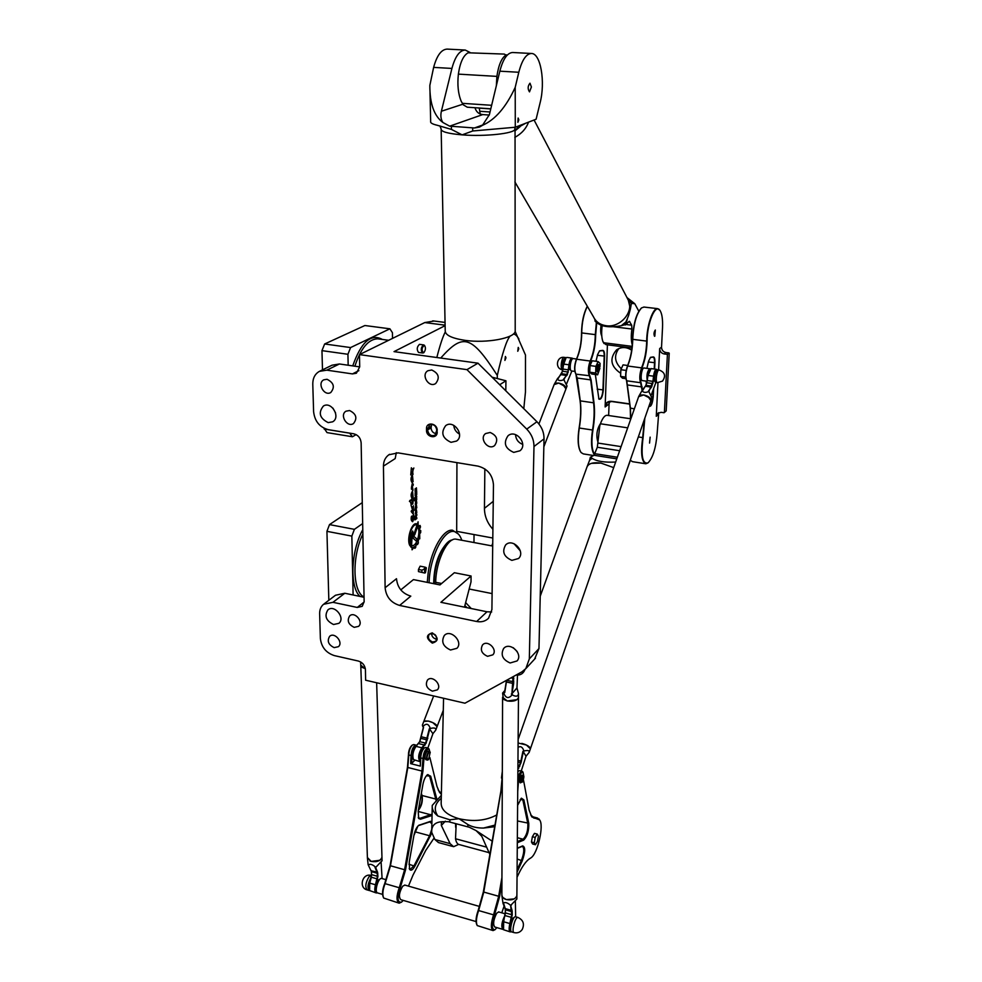 <?xml version="1.0" encoding="UTF-8"?>
<svg xmlns="http://www.w3.org/2000/svg" width="982" height="982" viewBox="0 0 982 982"><rect width="100%" height="100%" fill="white"/><g stroke="black" fill="none" stroke-linecap="round" stroke-linejoin="round"><path stroke-width="1.47" d="M434.142 321.028L424.776 322.562L359.473 354.612L359.707 366.851L356.392 373.221L352.452 373.909L326.797 370.165L319.359 371.38C314.964 373.958 312.779 378.168 312.779 384.036L313.602 411.691C314.743 421.327 319.666 427.317 328.381 429.674L353.692 433.786C358.123 434.977 360.603 437.997 361.143 442.845L364.138 601.671L362.223 606.336L357.264 607.453L332.959 602.31L344.817 593.251L335.488 595.252L324.109 603.869M332.959 602.31L323.544 604.298C320.881 606.569 319.58 609.699 319.641 613.713L320.377 638.509C321.445 647.199 326.11 652.907 334.371 655.608L358.369 661.046C362.567 662.433 364.923 665.305 365.427 669.675L365.623 680.207L464.952 703.21L521.859 671.872L525.824 668.632L529.323 658.91L533.987 446.515C533.975 439.924 531.569 434.118 526.745 429.122L466.953 369.637L478.001 363.18L394.028 351.63L445.116 325.656M411.667 544.04L410.709 546.925L410.599 535.362L412.661 531.004L413.962 536.405L417.019 539.167L416.208 540.996L413.238 538.296L412.293 533.14L411.667 544.04L410.697 546.704M412.28 533.14L411.532 534.589L411.593 544.028M417.019 539.167L416.159 540.947M412.685 531.004L413.888 536.393L416.957 539.155M414.036 533.913L418.111 521.798L418.123 524.756L414.772 534.724L414.22 535.386L414.036 533.913M418.123 524.756L414.22 535.386M418.037 522.007L418.062 524.744M410.01 500.304L410.636 500.734L411.348 499.359L412.685 502.919L413.508 498.66L412.722 504.183L411.323 502.87L411.139 505.742C411.139 503.177 410.562 501.716 409.433 501.372L410.022 500.304L410.636 500.734M411.274 499.384L412.624 502.907M413.471 498.758L412.722 504.183M411.311 502.931L411.102 505.718M412.268 492.203L412.477 499.028C410.648 496.708 410.66 494.056 412.538 491.061L413.213 497.764L412.268 492.203L412.428 499.016M412.526 491.061L413.164 497.751M411.421 487.612L412.207 483.831L413.275 484.077L413.066 485.624L412.047 485.034L413.054 490.19L411.372 489.024L411.568 487.661M412.231 483.831L413.041 484.273M413.275 484.077L413.066 485.624M412.047 485.034L413.054 490.19M415.263 516.336L415.214 518.766L415.202 516.323M415.288 518.778L415.644 515.611M414.92 519.92L414.907 516.323L416.822 514.286L416.172 516.409L416.847 518.508L414.92 519.92M416.847 518.508L414.92 519.859M416.773 517.686L416.773 518.496M416.184 518.115L416.172 516.409M416.822 515.243L416.098 516.397M416.749 514.408L416.749 515.231M415.865 514.703L416.147 515.476M415.619 511.696L415.889 513.316L416.454 511.094L415.546 511.683L415.717 513.341M416.27 510.738L415.546 511.683M416.454 509.793L416.736 512.42L416.233 513.819L415.288 513.537L416.282 509.854L416.81 512.432L415.607 514.261M416.687 491.381L416.27 488.815L415.754 492.043L415.153 491.884L415.128 488.803L415.558 491.356L416.356 487.882L416.356 491.552M416.442 487.858L416.613 491.368M415.374 488.631L415.447 491.356M416.27 488.815L415.288 492.277M414.76 500.01L415.19 498.721L415.546 499.445L416.724 498.611L414.772 500.881L414.76 500.01M416.736 499.482L414.772 500.82M416.663 498.66L416.663 499.47M415.546 499.445L415.472 498.525M414.748 497.727L414.76 498.635L414.748 497.727M415.005 497.543L415.018 498.39M416.724 497.248L415.19 498.328L416.712 496.34L415.19 498.267M416.638 496.389L416.65 497.236M416.613 492.007L416.135 496.045L415.177 495.726L415.153 493.038L415.767 495.517L416.687 491.957L416.699 494.67L415.509 496.475M415.447 492.829L415.668 495.542M415.558 502.342L416.159 503.741L416.393 501.753L415.496 502.33L415.668 503.999M416.233 501.385L415.496 502.33M415.226 504.196L416.417 500.439L416.749 503.091L416.258 504.49L415.226 504.196M416.393 500.439L416.687 503.079L415.558 504.92M415.607 506.921L415.619 508.848L416.196 506.012L415.546 506.908M415.619 508.848L416.098 506.037M416.442 505.104L416.785 507.792L414.76 510.321L415.742 505.534L416.442 505.104L416.712 507.78L414.76 510.259M413.803 468.021C412.636 470.366 412.379 472.465 413.017 474.306L412.059 471.704L410.722 474.907M412.059 471.704L410.771 474.932L411.36 467.776L412.207 469.568L413.876 468.009C412.735 470.353 412.465 472.465 413.066 474.318M411.36 467.776L412.207 469.568M412.256 516.066L412.956 516.25L413.582 514.372C414.011 517.256 413.692 519.699 412.636 521.7C411.188 520.853 410.807 519.061 411.483 516.323L412.845 520.632L412.035 516.041L412.857 516.237M413.557 514.372C413.925 517.305 413.594 519.748 412.563 521.688L412.636 521.7M411.483 516.323L412.882 520.644M412.145 476.086L412.366 482.972C410.525 480.615 410.55 477.939 412.415 474.944L413.103 481.72L412.145 476.086L412.317 482.96M412.403 474.944L413.054 481.708M413.422 505.865L413.152 514.028L411.225 511.573L411.446 510.652L413.152 512.543M411.446 510.652L413.201 512.592L411.446 506.258L412.857 507.608M411.446 506.258L413.054 507.633L413.459 505.816L413.201 514.04M416.736 523.848L416.123 524.879C411.961 523.995 407.395 538.062 409.985 543.942L409.997 545.796C406.278 540.272 411.348 522.682 416.307 523.762L416.307 524.904M409.985 543.942L409.924 545.673M416.258 524.904L416.049 524.867C411.888 523.983 407.334 538.05 409.911 543.918M414.478 546.655L412.072 549.81L412.072 547.526L411.249 547.256L412.514 545.476C416.589 546.311 420.775 532.281 417.939 527.359L418.59 525.444L419.081 526.573L420.075 525.456L420.505 526.904L419.633 529.003L419.78 530.796L420.824 530.881L419.67 533.889L419.768 538.799L418.676 539.093L417.632 544.409L416.749 543.647L415.877 545.035L415.693 547.453L414.821 548.361L414.478 546.655L413.422 547.269L412.035 549.797M418.676 539.093L417.976 540.972M419.4 535.963L419.695 538.787L418.614 539.081M419.67 533.889L419.326 535.951M420.64 530.525L420.689 532.612L419.609 533.877M419.78 530.796L419.633 529.003M420.05 525.456L419.56 528.991M419.081 526.573L418.565 525.517M416.822 543.66L414.846 548.373M418.05 540.984L418.381 542.936L417.473 544.605M385.116 587.739L383.446 466.131C383.483 461.172 385.288 457.391 388.847 454.789L398.066 452.874L478.025 466.131C487.477 468.684 492.633 474.932 493.467 484.85L491.908 609.564L488.545 618.23C485.427 621.299 481.462 622.379 476.663 621.496L399.625 605.44C390.934 602.739 386.098 596.847 385.116 587.739L396.495 578.705C397.44 587.69 402.215 593.509 410.807 596.135L399.625 605.44M400.791 589.887L413.434 579.601L439.973 584.916L454.359 572.715L471.065 575.992L471.016 581.884L464.474 607.158M474.036 534.552L473.962 542.53M422.432 352.98L418.528 352.44C416.552 349.58 416.871 346.879 419.486 344.351L419.584 344.363M418.467 571.598L424.666 573.046L418.467 571.598L418.455 569.474L420.124 566.172L424.47 567.019C425.181 568.21 424.322 569.253 421.916 570.161L418.455 569.474M492.804 538.026L456.679 531.348L456.937 462.632M427.256 582.363L428.238 572.175C431.479 549.171 443.582 528.758 452.542 530.219L458.447 534.122M423.033 352.869L422.518 352.992C420.554 350.12 420.885 347.432 423.488 344.891L423.843 345.001M423.758 352.759C425.758 350.058 425.967 347.554 424.371 345.247C421.683 347.616 421.376 350.144 423.463 352.869L423.758 352.759M425.942 567.473L424.47 567.019M425.66 567.952L426.348 567.866L425.452 572.727C424.199 571.954 424.261 570.358 425.66 567.952M421.916 570.161L421.929 572.285M437.199 430.411C437.444 423.156 426.2 421.413 426.495 428.729L426.507 430.337C426.262 437.542 437.456 439.347 437.199 432.031L436.806 430.055L435.136 435.149C431.184 436.536 428.692 434.891 427.649 430.214L429.367 425.083C433.308 423.733 435.799 425.39 436.806 430.055M431.528 424.42L431.086 428.042C431.491 431.393 433.258 433.258 436.389 433.639M359.473 354.612L466.953 369.637M432.313 643.112C438.77 641.099 438.758 637.686 432.289 632.862C425.844 634.9 425.857 638.312 432.313 643.112M431.712 369.993C438.758 373.332 440.083 377.849 435.677 383.52C428.864 388.271 420.627 374.768 427.882 370.742L431.712 369.993M490.153 432.473C496.953 435.517 498.451 439.862 494.633 445.521C488.275 450.971 478.737 438.34 485.611 433.553L490.153 432.473M349.567 410.537C356.294 413.864 357.595 418.197 353.483 423.561C347.112 427.919 339.244 414.858 346.032 411.176L349.567 410.537M327.043 379.285C333.868 382.722 335.108 387.141 330.762 392.518C324.232 396.593 316.842 383.213 323.765 379.825L327.043 379.285M432.411 691.156C426.679 688.492 425.046 684.785 427.514 680.035C432.166 674.708 442.416 684.957 437.346 689.867L432.411 691.156M487.575 656.32C481.671 653.681 479.989 649.888 482.543 644.941C487.342 639.257 498.07 649.568 492.829 654.847L487.575 656.32M354.22 627.338C348.328 624.478 346.818 620.649 349.702 615.849C354.748 611.074 363.941 622.048 358.528 626.369L354.22 627.338M334.162 647.629C328.369 644.781 326.871 641.013 329.657 636.324C334.567 631.647 343.675 642.473 338.385 646.696L334.162 647.629M511.88 560.366C503.84 556.831 501.765 551.675 505.669 544.912C512.616 537.62 525.984 551.749 518.533 558.513L511.88 560.366M333.549 624.515C326.061 620.82 324.183 615.947 327.902 609.896C334.334 604.016 345.75 618.022 338.864 623.349L333.549 624.515M450.542 649.998C443.017 646.549 440.955 641.7 444.343 635.452C450.578 628.566 463.639 641.958 456.888 648.316L450.542 649.998M510.124 662.973C502.612 659.659 500.439 654.847 503.606 648.537C509.646 641.111 523.627 654.037 517.035 660.96L510.124 662.973M513.733 452.395C505.043 448.516 503.14 442.956 508.038 435.738C516.053 428.803 528.39 444.429 519.92 450.799L513.733 452.395M451.02 442.33C442.342 438.267 440.562 432.706 445.693 425.636C453.794 419.363 465.075 435.382 456.556 441.065L451.02 442.33M328.184 422.616C319.641 418.283 318.045 412.759 323.409 406.02C331.45 400.865 341.049 417.301 332.64 421.818L328.184 422.616M432.669 642.044C428.569 640.154 427.465 637.502 429.33 634.114C435.136 632.936 437.371 635.293 436.02 641.185L432.669 642.044M431.614 633.181C431.577 636.115 433.013 638.079 435.922 639.073L436.99 639.172M513.967 543.672L520.288 550.816M513.255 647.703L517.207 651.582M515.538 434.621C515.881 439.384 518.275 442.637 522.706 444.404M453.758 425.341C454.15 429.281 456.078 432.203 459.539 434.118M332.91 408.119L335.599 412.992M492.915 529.298L492.412 528.733C487.158 522.645 484.494 515.845 484.445 508.332L484.85 468.905M396.298 452.69L395.194 458.582L383.446 466.131M471.065 575.992L440.893 602.31L486.986 611.774L491.675 611.97M478.001 363.18L536.933 421.732C541.683 426.654 544.053 432.362 544.04 438.868L538.958 648.574L534.625 659.106M344.817 593.251L364.052 597.265M326.797 370.165L339.416 363.978L332.063 365.194L320.071 371.036M339.416 363.978L359.707 366.887M505.791 390.787L505.939 380.783L492.129 377.211M505.939 380.783L499.703 384.735M445.705 544.531C437.947 553.922 433.934 566.958 433.688 583.652M353.115 594.982L351.851 536.111L354.379 529.335L362.665 523.566M461.822 540.272C460.239 535.718 458.029 532.919 455.194 531.888C444.969 527.088 429.625 556.266 429.109 582.743M362.272 502.649L329.498 524.609L326.932 531.336L351.851 536.111M326.932 531.336L328.835 600.284M329.498 524.609L354.379 529.335M356.11 434.621L352.452 436.757L349.629 433.123M348.168 365.243L347.935 354.281L350.586 347.567L389.903 328.81L392.456 332.738L392.518 338.385M324.097 428.275L327.031 432.608L352.452 436.757M324.121 429.024L349.629 433.16M389.903 328.81L364.887 325.521L324.649 343.982L321.961 350.635L347.935 354.281M321.961 350.635L322.489 369.858M324.649 343.982L350.586 347.567M464.879 605.612L467.125 607.698M465.652 602.604L471.225 608.533M435.677 584.057L435.713 582.326C435.812 561.655 447.338 537.485 455.906 539.155L456.863 539.339M452.358 539.928C444.171 540.566 434.29 562.821 434.179 581.54L434.179 583.75M452.653 846.435L438.488 842.581L434.891 839.512L431.699 832.331C431.442 825.506 435.075 821.959 442.6 821.701L441.372 822.499L441.348 825.481L450.112 843.648L453.623 846.693L458.606 844.41M441.335 795.359L432.264 805.363C431.81 809.18 433.676 812.728 437.862 815.993L449.891 819.798L458.975 818.706L467.911 824.561C472.072 826.93 477.252 828.096 483.463 828.059L494.695 826.709M442.6 821.701L448.369 821.688L469.359 827.261L476.086 830.6L492.191 841.157M489.871 854.438L481.781 836.283L476.086 830.6M518.84 119.853L518.14 118.024L517.87 122.308L518.84 119.853M518.778 348.782L518.238 347.395L517.76 351.274L518.778 348.782M505.963 357.865L505.399 356.466L504.908 360.406L505.963 357.865M531.397 86.993L529.985 83.2C527.727 85.999 527.555 88.896 529.494 91.878L531.397 86.993M515.157 331.45L525.48 355.018L525.456 392.051L523.799 408.684M436.83 357.509C439.961 345.247 442.772 336.752 445.263 332.002M497.309 378.561L497.297 375.431C470.82 334.101 462.62 333.635 440.722 358.049M510.161 336.04C506.675 339.858 502.391 352.992 497.297 375.431M518.901 339.048C516.962 335.66 515.084 334.003 513.267 334.089M441.163 129.759L445.214 330.59C445.006 335.058 451.671 338.324 465.21 340.373C486.655 343.479 514.777 338.189 515.206 331.241L515.206 330.013M447.252 49.1L447.166 49.1C441.397 49.37 436.88 55.458 433.627 67.39L429.846 85.409C429.748 103.564 434.093 115.913 442.857 122.468C440.869 119.374 440.378 115.631 441.384 111.236L451.916 68.433C455.157 56.453 459.601 50.315 465.259 50.045L470.206 52.574M474.981 107.713C476.221 111.862 478.811 114.157 482.739 114.587L449.67 126.162L474.478 127.979L483.095 124.837M430.006 92.615L430.668 121.486C430.226 122.873 432.424 124.137 437.272 125.279L451.45 129.415L462.129 134.865L472.723 130.987L515.28 127.243L536.111 119.227L540.112 102.742C545.538 82.022 540.689 53.163 531.409 53.482L512.653 52.5C507.301 52.807 503.03 59.03 499.838 71.183L489.417 114.563L482.481 125.328C495.198 119.767 506.111 107.124 515.206 87.361L518.803 72.263C521.982 60.049 526.18 53.789 531.409 53.482M449.67 126.162L442.857 122.468M482.739 114.587L489.294 115.041M515.28 127.243L515.206 87.361M482.481 125.328L479.486 127.108L474.478 127.979M613.701 467.628L600.935 463.087C593.067 462.08 588.402 463.443 586.929 467.174L540.235 596.221M587.04 466.855C588.709 463.344 593.349 462.092 600.935 463.087L591.495 463.344M615.64 462.092L615.591 462.056C604.642 462.596 596.823 461.356 592.134 458.336L590.342 457.268L594.024 455.267L616.782 458.852M587.162 466.536L589.617 460.263L592.134 458.336M455.562 823.616L455.623 827.237M489.073 852.658L459.355 844.606C457.465 844.324 456.188 842.372 455.525 838.763L456.188 823.788M630.395 460.325L627.191 469.151M597.768 441.556C596 435.014 596.946 428.962 600.591 423.426M607.281 415.337L607.011 415.288C605.047 415.263 603.083 417.473 601.131 421.941L599.806 425.587L597.326 447.252L594.024 455.267M599.806 425.587L601.131 421.941M589.617 460.263L590.342 457.268M514.912 181.952L593.558 316.965C595.976 321.912 600.174 324.833 606.139 325.717C619.937 328 633.942 312.276 628.529 300.627L627.24 298.172L628.529 300.639C633.942 312.276 619.937 328 606.139 325.729C600.775 324.956 596.798 322.464 594.208 318.242M628.505 300.578L627.277 298.221M514.826 137.37C521.552 133.712 526.131 128.642 528.549 122.136C526.131 128.642 521.552 133.724 514.826 137.37M594.994 319.445L596.982 322.747C601.782 326.797 609.871 327.792 621.225 325.729L625.841 324.453L627.621 317.849M628.333 300.173L630.383 309.048L628.578 315.603L625.927 321.949L621.225 325.729M461.258 101.367L463.295 104.829L461.258 101.367C458.189 94.063 457.231 84.98 458.373 74.129C460.03 62.652 463.271 55.532 468.095 52.795L504.306 54.084L506.786 55.606M506.368 54.808C501.728 57.594 498.574 64.787 496.892 76.387L496.34 85.716M479.253 108.008L480.161 113.998M463.295 104.829L467.26 107.198L490.791 108.793M517.649 126.334L517.76 127.648L525.48 123.327M517.76 127.648L514.813 130.864M514.813 131.048L520.104 126.666M630.567 306.85L631.487 303.401L634.777 303.72L638.816 311.22M601.07 325.275C600.358 330.136 600.591 333.696 601.77 335.93M602.187 325.656C601.291 332.468 601.536 337.808 602.936 341.662L605.906 344.621L631.978 347.959M604.065 343.59L602.936 341.662M630.383 309.048L631.389 303.426L627.547 298.651M596.982 322.747L595.141 321.335L594.773 319.125M625.927 321.949L625.338 325.03M632.285 345.001C631.107 341.012 630.972 335.684 631.905 329.031L631.684 325.189L629.327 321.274L625.841 324.453M669.221 353.262L667.122 354.33L669.221 353.262L666.189 410.906L664.077 412.747L661.156 412.317L657.572 413.41L656.271 416.294L657.965 382.71M642.523 390.406L641.062 382.771C639.663 378.917 639.969 373.97 641.995 367.919C645.113 360.099 646.807 351.175 647.089 341.147C647.077 323.409 655.129 303.806 659.671 309.993C661.929 312.963 662.875 318.868 662.519 327.706L661.537 347.174C661.672 350.095 663.157 351.887 665.992 352.538L668.938 352.919M658.726 412.636L657.154 433.393C655.939 447.89 652.907 457.71 648.071 462.841C642.498 464.4 640.829 456.004 643.075 437.665L644.843 418.111M658.615 369.932L659.683 348.561C659.83 351.507 661.316 353.299 664.163 353.95L667.122 354.33M667.404 354.674L664.384 412.489M609.638 401.564L609.086 403.872L605.133 406.965L607.134 402.743L611.639 401.515L629.793 404.118M605.133 406.965L607.416 344.817M629.781 403.909L611.54 401.307C608.435 401.049 606.287 402.325 605.096 405.112M620.698 373.295C610.632 366.421 609.233 358.626 616.512 349.911C621.336 346.683 626.393 346.781 631.672 350.181M599.376 351.016L602.567 350.586C603.721 350.893 604.261 352.759 604.212 356.159L602.936 389.977C602.445 395.415 601.266 398.483 599.376 399.183L598.689 398.766M595.35 374.51L598.922 399.122C601.094 399.895 602.567 396.838 603.329 389.94L604.605 356.122C604.642 352.059 603.918 350.144 602.469 350.402L599.597 350.82L597.608 354.563L596 361.29M609.086 403.872L608.631 415.533M594.65 454.494C591.729 450.014 591.139 441.875 592.907 430.079C594.601 420.063 594.957 410.992 594 402.853L591.103 379.936L589.801 375.762C588.206 371.92 588.463 367.035 590.575 361.081C593.852 353.397 595.546 344.596 595.681 334.678L596.749 322.599M599.904 368.262L597.633 374.817L591.765 374.019L589.765 372.215L589.998 365.574L592.232 360.787L598.112 361.572L600.088 363.414L599.965 366.716M654.613 369.072L654.92 362.726C655.019 358.602 654.393 356.687 653.055 356.957L650.514 357.338L648.55 361.241L646.905 368.373M646.144 381.126L646.389 383.839M650.305 357.534L653.116 357.141C654.159 357.448 654.638 359.314 654.528 362.763L654.221 369.023M649.127 406.364L649.127 406.364C651.091 406.904 652.465 403.762 653.226 396.924L653.619 389.105M653.165 390.431L652.846 396.974C652.318 402.473 651.176 405.591 649.433 406.327L648.992 406.118M649.544 443.078L650.133 437.15L649.544 443.078M654.798 336.2L654.552 336.286C653.619 334.125 653.889 332.039 655.338 330.026L654.798 336.2M647.15 381.262L642.351 380.611C639.871 380.758 641.627 367.513 644.032 367.992L644.106 367.992M641.221 308.188C636.152 313.896 633.267 324.269 632.555 339.318C632.322 349.322 630.628 358.209 627.461 365.991C625.411 372.006 625.117 376.941 626.577 380.795L630.223 408.07L630.567 419.645M575.894 374.117L580.104 400.852C581.123 408.966 580.792 418.013 579.11 427.992C577.416 439.077 577.919 447.019 580.595 451.83M587.285 306.212C583.627 313.368 581.712 322.256 581.54 332.898C581.454 342.792 579.748 351.556 576.434 359.203C574.298 365.132 574.053 370.005 575.697 373.823L575.759 373.909M593.558 455.525L583.345 453.905L581.123 452.579C578.14 447.976 577.526 439.789 579.294 428.005C580.963 418.099 581.295 409.126 580.288 401.086L577.232 378.23L575.918 374.154C574.212 370.202 574.47 365.157 576.68 359.031C579.945 351.47 581.626 342.804 581.725 333.033C581.884 322.501 583.762 313.589 587.359 306.335M596.381 322.354L595.276 334.739C595.153 344.547 593.472 353.238 590.231 360.824C588.046 366.986 587.788 372.043 589.433 376.008L590.698 380.083L593.607 403.001C594.564 411.065 594.196 420.063 592.527 430.006C590.722 442.158 591.348 450.443 594.417 454.875M630.775 419.032L630.419 408.291L626.798 381.126C625.288 377.137 625.595 372.031 627.719 365.807C630.837 358.123 632.518 349.334 632.752 339.453C633.488 324.109 636.434 313.577 641.602 307.869L644.032 307.059M645.493 463.725L632.433 461.663L630.297 460.177M659.892 310.263L657.596 308.643C652.858 307.734 646.708 325.852 646.684 341.208C646.402 351.126 644.732 359.94 641.651 367.661C639.552 373.909 639.233 379.04 640.681 383.029L642.118 390.541M644.438 419.289L642.682 437.591C640.571 453.046 641.614 461.786 645.825 463.774L647.997 462.89M618.856 348.536C613.787 355.545 614.609 362.272 621.311 368.729M620.71 373.418L620.808 371.073M625.865 378.671L622.478 378.205L620.587 376.401L620.87 369.723L623.042 364.874L627.67 365.488M625.681 377.1L620.587 376.401M626.16 370.423L620.87 369.723M598.885 364.997L599.523 365.071L598.676 371.613C597.154 370.595 597.228 368.385 598.885 364.997M599.474 365.022L598.59 364.653C596.946 367.587 596.737 370.042 597.977 372.018L598.554 371.687M598.406 364.469L598.001 364.58C596.356 367.501 596.148 369.956 597.387 371.945L597.928 372.018M597.633 374.817L595.657 373.013L595.89 366.372L598.112 361.572M589.765 372.215L595.657 373.013M589.998 365.574L595.89 366.372M657.658 369.797L657.584 369.784C655.252 369.318 653.472 382.624 655.89 382.452L651.152 395.316M650.17 368.987L649.716 368.741C647.285 371.086 646.463 375.038 647.248 380.599L645.874 385.325L642.768 390.333M566.111 357.73L565.706 357.583C563.103 359.535 562.22 363.291 563.042 368.839M573.328 358.59L573.243 358.577C570.53 358.062 568.848 371.073 571.634 370.975L574.838 371.405M503.3 929.303L502.894 929.365C501.004 926.652 501.667 922.037 504.895 915.519L505.079 915.261M515.759 916.832L515.513 916.758C512.604 916.083 508.688 932.028 511.782 931.955L513.942 932.569M381.937 878.522L381.642 878.436C378.095 877.564 373.97 892.834 377.726 892.982L382.563 894.381M369.465 890.576C367.121 888.023 367.661 883.665 371.098 877.503M498.746 911.959L496.72 913.174C493.467 919.668 492.817 924.271 494.732 926.996L502.649 929.291M521.994 782.126L520.926 781.868C520.116 779.769 520.546 777.805 522.24 775.94L522.326 775.964M522.608 781.856L522.093 782.151C521.27 780.064 521.7 778.088 523.394 776.234L523.823 776.762M522.24 775.94L523.639 775.989L522.301 775.252C520.141 777.634 519.588 780.162 520.632 782.838L521.626 782.04M520.521 782.801L520.092 782.703C519.036 780.015 519.601 777.486 521.761 775.117L521.884 775.142M523.038 781.537L523.885 776.823C522.117 778.345 521.761 779.99 522.792 781.77L523.038 781.537M501.471 778.026L502.318 771.435M502.318 771.877L502.072 778.726M535.436 844.741L537.498 841.402L538.418 836.112L537.277 834.111L535.202 837.437L534.282 842.765L535.436 844.741L532.612 843.992L531.458 842.016L534.282 842.765M535.202 837.437L532.379 836.701L534.453 833.374L537.277 834.111M532.379 836.701L531.458 842.016M521.025 798.513L522.927 800.281L527.837 823.653C528.095 830.563 526.512 835.756 523.111 839.229L517.318 841.611M502.305 775.596L500.906 791.05L483.34 891.951L478.185 910.424C475.951 916.844 475.472 921.582 476.773 924.627M517.305 842.74L523.652 840.126C527.334 836.357 529.04 830.735 528.77 823.247L523.872 799.876L521.417 798.194L517.6 805.387M523.59 780.494L529.126 810.113L531.814 816.938L539.56 819.884C544.274 824.941 537.706 853.824 530.857 857.9L529.384 858.82C525.579 861.57 521.712 867.192 517.76 875.723L517.035 877.319M517.71 791.762L518.386 782.323C519.196 775.412 520.755 772.134 523.087 772.478L523.885 776.823M496.855 927.609L495.075 929.647C491.687 929.966 491.491 925.118 494.474 915.114L499.593 896.529L501.912 883.149M504.294 905.527L501.79 912.83M517.072 872.151L522.264 860.821C525.37 851.91 525.505 846.938 522.657 845.895L517.269 848.166M517.269 848.374L522.399 846.337C524.474 848.288 524.179 852.916 521.503 860.22L517.097 869.843M517.87 771.864L518.373 771.251M518.778 770.895L519.834 770.674M522.952 772.208L521.982 771.201C520.325 771.57 518.938 774.086 517.821 778.775M492.706 930.47L477.215 925.572C475.791 922.343 476.282 917.262 478.7 910.314L483.733 892.27L502.281 783.661M501.937 877.466L498.635 896.48L493.639 914.598C490.804 923.424 490.619 928.751 493.099 930.58L495.002 929.708M539.744 820.154L537.498 818.018L534.883 818.288L530.673 814.986M529.089 859.029L530.44 858.17M412.452 744.994L411.839 745.461C409.727 747.548 408.598 750.678 408.451 754.876L407.456 767.384L390.087 865.658L384.711 883.554C382.477 889.275 381.973 893.755 383.213 897.02M421.315 793.505L421.855 795.445C422.591 800.477 421.438 805.363 418.381 810.138M417.338 826.783L414.146 834.344M409.654 748.701L408.512 753.194M408.537 752.985L409.58 748.885M428.803 752.372L430.226 752.237L428.52 759.602C426.507 759.074 426.605 756.656 428.803 752.372M430.239 752.249L429.49 751.451L428.483 751.966C426.36 755.6 426.028 758.3 427.489 760.093L428.373 759.7M427.33 760.043L425.869 759.687C424.408 757.895 424.74 755.195 426.863 751.574L428.029 751.095M476.049 921.558L400.779 899.684C398.52 896.922 399.146 892.429 402.681 886.206L404.965 885.101M416.712 745.473L415.975 745.092C413.127 746.16 411.47 749.794 411.016 755.968L410.685 763.652L411.667 763.456L411.986 755.759C412.342 750.494 413.753 747.228 416.245 745.952C412.342 749.573 411.286 753.832 413.066 758.73M410.685 763.652L420.357 766.095L420.689 758.386C420.885 753.673 422.137 750.162 424.47 747.854L425.893 747.535M429.159 749.389L427.882 748.026C425.071 749.119 423.438 752.752 422.96 758.951L421.965 771.201L404.559 869.942L399.343 887.495C396.335 896.026 396.262 901.255 399.146 903.17L401.564 902.102C397.428 902.802 396.961 898.1 400.165 887.998L405.517 870.003L422.911 771.3L423.942 758.742C424.752 751.721 426.507 748.628 429.183 749.45L429.772 751.561M398.704 903.035L383.655 898.039C382.207 894.627 382.71 889.753 385.165 883.419L390.419 865.952L407.788 767.617L408.757 755.404C408.929 750.739 410.181 747.253 412.526 744.945L413.999 744.602M420.357 766.095L420.382 757.846C420.542 753.611 421.671 750.457 423.77 748.37L424.089 747.842M427.158 774.945L428.189 774.7L429.748 776.59L436.192 800.711M432.08 814.188L419.989 818.325L418.271 817.589M437.039 799.827L430.681 776.197L427.538 774.638C425.415 776.455 423.868 779.733 422.898 784.483L418.209 811.132L418.688 818.497L420.505 819.209L432.055 815.477M418.332 810.445C421.548 806.259 422.837 801.508 422.186 796.157L421.364 793.211M434.13 837.99L425.746 850.412L412.98 875.171L408.475 886.108M429.87 757.552L436.99 786.484L439.433 792.241L441.36 794.364M403.221 900.384L401.564 902.102M431.933 821.603L430.546 821.333L418.737 825.322C416.528 827.212 414.92 830.625 413.901 835.547L409.199 862.27L409.629 869.389C411.016 871.034 412.747 870.003 414.834 866.271L431.761 832.969M413.913 835.486L417.878 826.12M431.761 829.348L429.735 835.4L414.073 865.67L410.292 869.279L409.224 868.481M418.369 825.629L429.785 821.873L431.884 823.726M441.372 793.837L438.156 789.884M411.667 763.456L414.686 760.313M437.088 726.606L432.89 722.678L428.447 721.083L423.794 721.475L422.358 725.182L423.537 727.404L422.69 726.447M437.039 725.784C435.664 723.869 432.804 722.31 428.447 721.083L424.384 720.898M423.819 721.389L428.447 721.083C433.737 722.666 436.646 724.446 437.15 726.434L435.738 730.129C436.155 728.128 434.474 727.539 430.705 728.374L429.306 728.791L430.705 728.374M565.436 386.699L558.709 383.041L562.661 384.367L565.963 388.847C565.89 386.122 563.472 384.183 558.709 383.054L554.13 384.6L538.909 423.954M554.179 384.465L558.709 383.041L556.07 383.103M554.241 384.343L557.395 378.794C558.292 380.783 560.452 381.09 563.877 379.703L567.019 386.073M566.479 384.122L571.855 371M565.583 358.197C563.373 359.817 562.551 363.095 563.128 368.041M420.713 759.859C420.026 755.035 421.155 751.144 424.077 748.186M420.382 760.534C417.718 759.061 420.983 747.093 423.843 747.781M420.357 761.345C418.283 757.908 418.933 753.427 422.334 747.916L426.102 743.239L429.711 729.172L432.915 733.701L427.857 748.014M423.291 727.625L419.682 741.668L415.889 746.332C412.968 750.555 412.072 754.765 413.189 758.988M419.989 761.639L413.483 759.577C412.145 755.244 413.054 750.739 416.208 746.087L419.891 741.606L423.537 727.404M429.306 728.791L425.672 743.018L422.002 747.523C418.258 753.845 417.681 758.583 420.271 761.713L420.345 761.713M432.915 733.701L435.738 730.129M423.033 726.422C426.2 723.096 428.569 723.673 430.141 728.141M570.751 370.226L569.867 369.134C569.204 364.162 570.002 360.811 572.26 359.081M565.89 357.927L563.57 364.064L562.514 371.257L558.144 378.573M557.395 378.794L561.778 373.602L563.742 364.113L566.111 357.718L566.982 357.436M572.801 358.516L572.113 358.123C570.628 358.455 569.585 360.689 568.971 364.825L567.977 371.822L563.877 379.703M563.521 379.261L567.375 374.547L569.376 364.85C570.125 360.247 571.279 358.185 572.825 358.663M379.776 860.281L371.184 861.423C376.953 862.282 380.55 860.895 381.961 857.237L381.961 857.249C381.532 859.471 379.531 860.944 375.959 861.668L371.184 861.423L367.403 857.838M360.775 665.649L367.403 857.519L371.184 861.423L369.797 860.895M365.316 668.546L360.738 665.379M360.639 661.954L360.75 665.109L364.703 668.411L362.1 667.367M362.407 663.267L363.536 664.532M369.257 889.692C367.685 887.127 368.201 883.407 370.828 878.509M376.572 891.828C374.952 888.87 375.615 884.929 378.573 880.019L380.353 878.878M381.114 862.27L382.096 878.559M371.27 870.555L371.54 874.606L369.551 883.063L369.355 889.938M376.032 892.871L369.637 890.564L369.723 883.137L371.368 877.233L371.589 871.893L368.14 864.725L367.428 858.158M376.131 866.983L382.059 860.662M377.125 892.687C375.21 892.417 374.805 889.827 375.922 884.905L377.91 876.435L377.604 872.262L375.566 867.29M375.014 867.339L377.137 872.482L377.419 876.545L375.455 884.782C374.351 889.52 374.645 892.245 376.352 892.969L377.248 892.785M368.397 865.068C369.883 863.62 372.252 864.283 375.505 867.081M502.6 693.231L503.459 699.11L507.313 700.976C513.341 701.786 517.048 700.657 518.459 697.576L518.459 697.576C517.048 700.657 513.341 701.786 507.313 700.976L516.962 699.675M504.061 699.614L507.313 700.976L502.575 697.245M502.588 697.515L501.876 894.884C501.814 897.032 503.3 898.604 506.331 899.586C512.027 900.531 515.55 899.181 516.888 895.559L516.888 894.946M504.552 898.874L506.331 899.586L514.163 898.911M516.863 898.739L516.888 895.559C515.55 899.193 512.027 900.531 506.331 899.586L502.698 897.401L501.851 895.203M516.863 899.033L510.652 905.416C507.436 902.556 504.883 901.832 502.993 903.244L501.863 895.51M510.885 930.875C509.302 928.395 509.891 924.271 512.678 918.514L514.31 917.225M517.489 675.186L516.974 687.928L511.904 693.771L513.635 683.582L513.525 676.463M513.021 676.733L511.904 693.771M511.327 694.041L512.629 695.072L511.88 693.758M512.629 695.072C516.09 696.889 518.042 696.434 518.496 693.685L516.974 687.928M503.484 692.997L504.748 692.556L502.6 693.071L504.858 690.506M504.748 692.556L506.675 680.231M506.479 680.342L504.601 692.114M511.941 695.121C508.504 698.84 505.791 698.227 503.827 693.292M503.005 928.591C501.409 926.075 502.011 921.963 504.809 916.255L504.846 916.181M515.366 901.39L515.648 916.795M511.192 931.574C509.486 931.648 509.192 929.021 510.309 923.681L512.248 914.856L512.125 910.584L510.603 905.588L511.745 914.979L509.854 923.571C508.774 928.493 508.934 931.292 510.321 931.93L511.106 931.673M511.291 905.306L510.579 905.6M510.063 931.857L503.533 929.733L503.68 921.791L505.595 910.118L502.993 903.244M503.766 903.821L505.264 908.632L505.386 912.892L503.459 921.705L503.263 929.193M530.39 748.836L526.413 745.031L518.103 743.006M530.305 747.953C528.942 746.099 526.119 744.577 521.823 743.386C527.113 744.945 529.985 746.701 530.452 748.665L529.175 752.347C529.494 750.543 527.886 750.064 524.363 750.923L522.915 751.353L524.363 750.923M650.808 400.889L650.894 400.631C650.833 397.931 648.427 396.028 643.689 394.936L638.631 396.691L518.128 739.52M650.231 398.336L643.689 394.936L640.669 395.034M638.668 396.556L643.689 394.936L647.752 396.298L650.894 400.631L530.452 748.665M638.73 396.433L642.068 390.554C643.185 392.616 645.444 392.935 648.844 391.499L651.839 397.906M649.691 369.379L649.63 369.379C647.592 371.135 646.807 374.559 647.273 379.641L647.334 379.85M517.895 769.323L521 762.818L523.32 751.733L526.021 756.238L521.258 771.03M522.915 751.353L520.583 762.597L517.895 768.501M526.021 756.238L529.175 752.347M518.066 747.314C520.595 745.866 522.51 746.995 523.787 750.678M655.141 381.703L654.245 380.586C653.791 375.505 654.577 372.068 656.602 370.3L656.663 370.312M642.068 390.554L646.119 385.19L648.059 375.48L651.041 368.594M650.194 368.987L647.85 375.419L647.248 380.562L652.932 381.36L648.844 391.499M657.093 369.858L656.418 369.306C655.117 369.686 654.159 371.982 653.533 376.216L652.932 381.36L653.926 376.241C654.724 371.405 655.792 369.293 657.142 369.919L656.897 369.576M648.439 391.045L651.496 387.141L653.325 381.384M426.495 428.729L431.086 426.433M426.507 430.337L431.086 428.042M484.445 508.332L493.259 501.336M476.663 621.496L486.986 611.774M529.323 658.91L538.958 648.574M544.04 438.868L533.987 446.515M526.745 429.122L536.933 421.732M424.776 322.562L445.104 325.177M364.138 602.015L357.264 607.453M352.452 373.909L358.86 370.644M364.052 597.044C352.624 591.802 351.777 556.769 362.861 534.098M362.775 529.679C350.893 550.828 349.518 587.396 360.038 596.418M354.87 366.2C360.873 348.156 368.508 339.023 377.8 338.827L378.831 338.974M382.354 339.441C370.987 333.217 361.106 342.043 352.734 365.893M492.105 593.594L469.175 589.016M441.642 583.504L435.713 582.326M443.569 698.251L441.176 802.49C440.795 809.634 446.724 815.035 458.975 818.706C473.508 821.946 486.102 820.682 496.745 814.937M467.911 824.561L467.849 826.881M449.83 822.106L449.891 819.798M483.463 828.059L494.989 825.089M441.274 798.28C434.682 803.742 433.541 809.647 437.862 815.993M441.348 825.481L445.325 821.185M434.891 839.512L450.112 843.648M439.899 125.88L441.139 128.973C440.869 131.662 447.866 133.626 462.129 134.865C484.703 136.731 514.359 133.54 514.801 129.354L514.801 128.617M472.723 130.987L472.686 127.856M451.389 126.297L451.45 129.415M441.384 111.236L462.915 104.19M433.627 67.39L451.916 68.433M499.838 71.183L518.803 72.263M486.618 847.147L455.525 838.763M600.554 423.794L627.682 427.845M597.878 443.054L621.078 446.626M594.994 453.721L617.347 457.231M597.326 447.252L619.642 450.726M458.373 74.129L496.892 76.387M491.638 105.295L462.461 103.343M490.767 108.916L479.326 108.143M490.03 111.985L480.063 111.297M634.777 303.72L626.872 297.472L633.525 303.156M632.15 346.376L603.586 342.73M631.905 329.031L613.529 326.773M629.793 321.654L628.836 321.531M631.684 325.189L625.816 324.477M664.163 353.95L665.992 352.538M659.683 348.561L661.537 347.174M658.1 414.699L656.271 416.294M597.4 355.275L604.605 356.122M597.154 389.167L603.329 389.94M653.226 396.924L651.729 396.814M648.341 361.953L654.92 362.726M592.907 430.079L579.11 427.992M594 402.853L580.104 400.852M591.103 379.936L577.048 378.009M581.54 332.898L595.681 334.678M576.434 359.203L590.575 361.081M589.801 375.762L575.918 374.154M632.555 339.318L647.089 341.147M627.461 365.991L641.995 367.919M626.577 380.795L641.062 382.771M627.744 384.993L642.179 386.982M630.223 408.07L634.347 408.868M638.337 436.929L643.075 437.665M659.106 369.993C664.937 372.252 666.066 375.959 662.494 381.114L657.412 382.661C654.994 382.82 656.774 369.527 659.106 369.993L657.584 369.784M562.919 369.784L562.661 369.748C559.838 369.846 561.508 356.871 564.257 357.387L564.343 357.399M515.513 916.758L517.907 917.446C523.259 919.913 524.707 923.927 522.228 929.488C520.178 932.311 517.502 933.354 514.187 932.642C511.094 932.74 515.022 916.771 517.907 917.446L518.165 917.519M520.141 799.569L523.872 799.876M528.77 823.247L517.477 820.952M517.342 837.707L523.111 839.229L523.652 840.126M521.872 846.435L522.657 845.895M517.183 859.054L522.264 860.821M500.906 791.05L502.244 791.541M478.185 910.424L494.474 915.114M499.593 896.529L483.34 891.951M537.179 818.988L536.651 818.104L532.121 816.938M530.39 858.194L529.629 858.722M367.256 889.938C364.874 887.151 365.488 882.708 369.122 876.582L371.184 875.441C362.395 872.728 358.258 887.888 367.256 889.938L369.158 890.49M408.451 754.876L411.986 755.759M423.942 758.742L420.382 757.846M407.456 767.384L422.911 771.3M436.929 799.36L421.855 795.445M418.148 811.439L431.024 814.851L431.528 815.723M418.528 817.945L420.505 819.209M430.681 776.197L426.409 775.743M415.423 831.914L430.497 835.989M414.834 866.271L408.942 864.234M418.737 825.469L419.498 824.929M429.785 821.873L430.546 821.333M400.165 887.998L384.711 883.554M405.517 870.003L390.087 865.658M441.384 793.517L440.734 793.358M422.334 747.916L415.889 746.332M424.985 745.166L418.553 743.583M426.102 743.239L419.682 741.668M427.354 739.949L420.947 738.378M427.821 738.354L421.413 736.782M566.884 375.492L561.066 374.694M567.375 374.547L561.557 373.749M568.332 372.055L562.514 371.257M568.823 369.895L563.017 369.097M569.376 364.85L563.57 364.064M375.922 884.905L369.551 883.063M377.554 879L371.196 877.172M377.91 876.435L371.54 874.606M377.812 873.415L371.442 871.599M377.604 872.262L371.392 870.838M510.935 677.887L513.819 678.317M506.552 680.305L513.795 681.839M506.319 681.95L513.635 683.582M505.264 908.632L512.125 910.584M505.399 909.798L512.26 911.762M505.386 912.892L512.248 914.856M505.018 915.555L511.868 917.519M503.459 921.705L510.309 923.681M517.919 765.629L519.822 766.218M521 762.818L517.944 761.958M517.907 767.678L518.791 768.219M521.442 761.173L517.956 760.363M651.496 387.141L645.419 386.294M651.95 386.172L645.874 385.325M652.846 383.606L646.77 382.771M653.926 376.241L647.85 375.419M424.371 345.247L423.684 344.928M423.438 352.869L422.726 352.98M423.488 344.891L419.486 344.351M425.452 572.727L424.666 573.046M516.041 675.076C520.362 675.456 523.332 673.615 524.977 669.552M388.847 454.789L389.621 454.298M535.472 658.186L525.824 668.632M445.055 322.427L432.743 320.856M451.02 530.255L455.194 531.888M388.651 340.288L378.856 338.974M455.906 539.155L492.706 546.041M432.227 807.351L431.749 829.827M515.206 331.241L515.047 127.292M465.259 50.045L447.166 49.1M607.011 415.288L630.591 418.749M628.296 300.075L534.073 120.013M625.681 322.869L625.964 321.801M616.512 349.911L617.212 349.42M657.339 382.649L655.89 382.452M649.716 368.741L644.032 367.992M643.799 307.035L657.596 308.643M565.706 357.583L564.257 357.387C556.438 356.098 554.695 368.913 562.576 369.735M576.52 359.019L573.243 358.577M498.488 911.885L505.325 913.837M521.982 771.201L519.601 770.625M531.372 816.091L531.814 816.938M539.56 819.884L539.118 819.037M530.771 857.961L530.108 858.415M523.087 772.478L522.633 771.607M533.607 817.957L534.883 818.288M537.498 818.018L531.741 816.545M427.87 751.058L429.49 751.451M386.245 879.749L381.642 878.436M404.67 885.028L479.633 906.484M415.975 745.092L413.729 744.54M427.882 748.026L425.623 747.462M418.32 817.662L418.688 818.497M409.261 868.542L409.629 869.389M439.052 791.431L439.433 792.241M429.183 749.45L428.79 748.64M441.384 793.235L440.292 792.94M567.056 385.987L543.856 446.798M492.731 543.292L491.737 545.857M433.663 695.956L423.856 721.304M443.287 710.354L437.15 726.434M572.113 358.123L566.896 357.423M376.646 682.748L382.072 860.87M516.888 895.559L518.496 693.685M651.876 397.796L650.894 400.631M656.418 369.306L650.968 368.581"/></g></svg>
